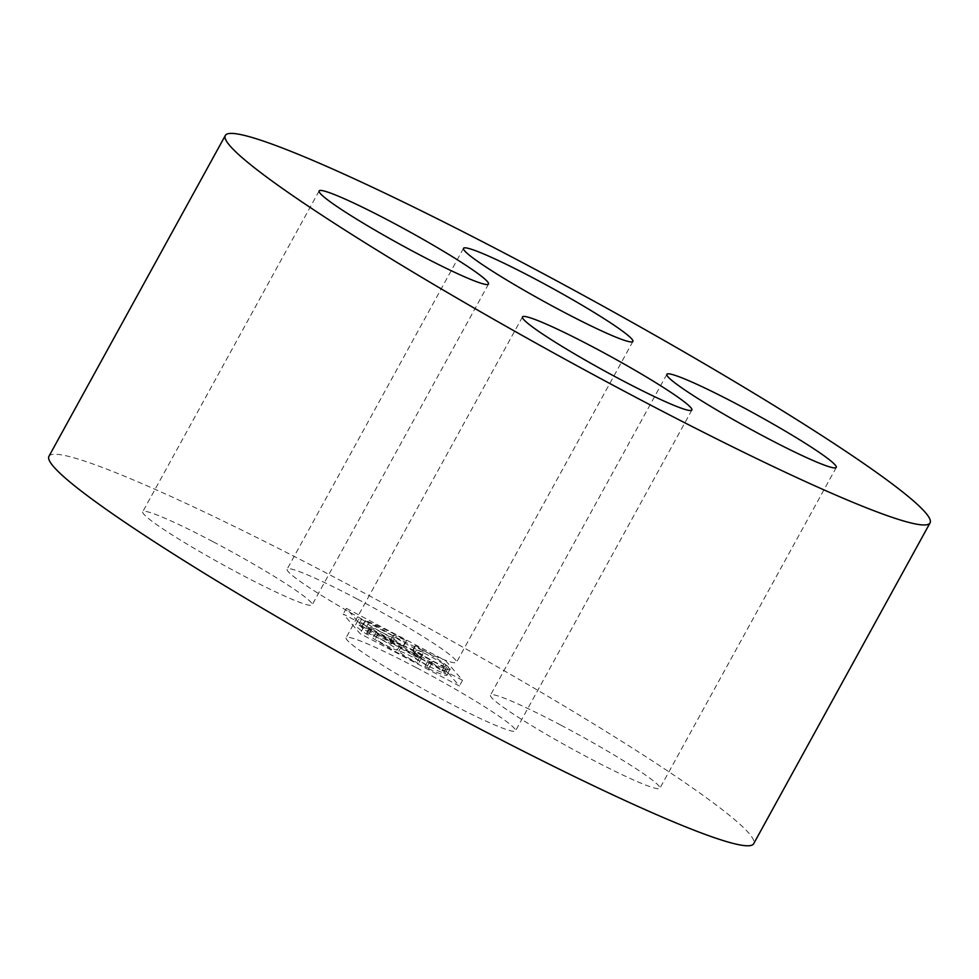 <?xml version="1.0" encoding="UTF-8"?>
<svg xmlns="http://www.w3.org/2000/svg" width="979" height="979" viewBox="0 0 979 979"><rect width="100%" height="100%" fill="white"/><g stroke="black" fill="none" stroke-linecap="round" stroke-linejoin="round"><path stroke-width="0.73" stroke-dasharray="4.89 3.67" d="M416.626 667.813A96.664 7.795 -151.2 0 1 515.505 730.86A96.664 7.795 -151.2 0 1 427.052 691.125A96.664 7.795 -151.2 0 1 346.101 637.733A96.664 7.795 -151.2 0 1 416.626 667.813M48.95 456.3A402.1 32.417 -151.2 0 1 342.332 581.428A402.1 32.417 -151.2 0 1 753.671 843.727M213.263 541.828A96.664 7.795 -151.2 0 1 312.142 604.887A96.664 7.795 -151.2 0 1 223.689 565.152A96.664 7.795 -151.2 0 1 142.738 511.748A96.664 7.795 -151.2 0 1 213.263 541.828M357.653 599.234A96.664 7.795 -151.2 0 1 456.532 662.281A96.664 7.795 -151.2 0 1 368.067 622.546A96.664 7.795 -151.2 0 1 287.128 569.154A96.664 7.795 -151.2 0 1 357.653 599.234M561.004 725.206A96.664 7.795 -151.2 0 1 659.883 788.266A96.664 7.795 -151.2 0 1 571.43 748.531A96.664 7.795 -151.2 0 1 490.479 695.127A96.664 7.795 -151.2 0 1 561.004 725.206M442.545 666.405L459.384 685.985L360.076 633.621L343.237 614.029L442.545 666.405L445.678 660.703L462.516 680.283L459.384 685.985M462.516 680.283L363.209 627.918L360.076 633.621M363.209 627.918L346.37 608.338L343.237 614.029M346.37 608.338L445.678 660.703M398.808 651.121L401.941 645.418A17.402 1.407 -151.2 0 0 419.881 656.848L421.508 658.059A52.193 4.21 -151.2 0 1 375.863 632.471L378.322 633.56L375.19 639.25L372.73 638.173A52.193 4.21 -151.2 0 0 418.376 663.762L416.748 662.55A17.402 1.407 -151.2 0 1 398.808 651.121A17.402 1.407 -151.2 0 1 414.729 658.267A17.402 1.407 -151.2 0 1 429.291 667.886A17.402 1.407 -151.2 0 1 424.862 666.528L426.489 667.739A52.193 4.21 -151.2 0 0 447.048 675.155L450.181 669.452A52.193 4.21 -151.2 0 1 429.622 662.037L427.994 660.825L424.862 666.528M401.941 645.418A17.402 1.407 -151.2 0 1 417.862 652.577A17.402 1.407 -151.2 0 1 432.437 662.183A17.402 1.407 -151.2 0 1 427.994 660.825M446.644 667.054L443.511 672.757A17.402 1.407 -151.2 0 1 427.015 665.133A17.402 1.407 -151.2 0 1 413.15 655.906L416.283 650.215A17.402 1.407 -151.2 0 0 430.148 659.43A17.402 1.407 -151.2 0 0 446.644 667.054L450.12 668.89A52.193 4.21 -151.2 0 1 450.181 669.452M416.283 650.215A17.402 1.407 -151.2 0 1 428.288 655.257A17.402 1.407 -151.2 0 1 445.115 665.267L441.982 670.97L445.457 672.806A52.193 4.21 -151.2 0 0 412.477 651.439L411.963 651.524A17.402 1.407 -151.2 0 1 420.566 657.729A17.402 1.407 -151.2 0 1 404.633 650.57A17.402 1.407 -151.2 0 1 390.07 640.964A17.402 1.407 -151.2 0 1 402.907 646.446L403.421 646.36A52.193 4.21 -151.2 0 0 362.536 626.315L365.693 628.2A17.402 1.407 -151.2 0 1 382.716 637.121A17.402 1.407 -151.2 0 1 391.943 643.692A17.402 1.407 -151.2 0 1 376.022 636.546A17.402 1.407 -151.2 0 1 361.459 626.927A17.402 1.407 -151.2 0 1 361.63 626.854L358.461 624.957A52.193 4.21 -151.2 0 0 355.573 624.859L358.706 619.169A52.193 4.21 -151.2 0 1 361.594 619.266L364.763 621.151L361.63 626.854M420.566 657.729L423.699 652.026A17.402 1.407 -151.2 0 0 415.096 645.834L415.61 645.748A52.193 4.21 -151.2 0 1 448.59 667.103L445.115 665.267M423.699 652.026A17.402 1.407 -151.2 0 1 407.766 644.867A17.402 1.407 -151.2 0 1 393.203 635.261A17.402 1.407 -151.2 0 1 406.04 640.755L402.907 646.446M391.943 643.692L395.075 638.002A17.402 1.407 -151.2 0 0 385.848 631.418A17.402 1.407 -151.2 0 0 368.826 622.509L365.669 620.625A52.193 4.21 -151.2 0 1 406.554 640.67L406.04 640.755M395.075 638.002A17.402 1.407 -151.2 0 1 379.154 630.843A17.402 1.407 -151.2 0 1 364.592 621.237A17.402 1.407 -151.2 0 1 364.763 621.151M371.775 629.313L368.642 635.016A17.402 1.407 -151.2 0 1 366.856 633.217L369.989 627.515A17.402 1.407 -151.2 0 0 371.775 629.313L369.316 628.237A52.193 4.21 -151.2 0 1 358.706 619.169M369.989 627.515A17.402 1.407 -151.2 0 1 385.91 634.661A17.402 1.407 -151.2 0 1 400.484 644.28A17.402 1.407 -151.2 0 1 378.322 633.56M419.881 656.848L416.748 662.55M421.508 658.059L418.376 663.762M375.863 632.471L372.73 638.173M366.856 633.217A17.402 1.407 -151.2 0 1 382.777 640.364A17.402 1.407 -151.2 0 1 397.352 649.97A17.402 1.407 -151.2 0 1 375.19 639.25M368.642 635.016L366.183 633.939A52.193 4.21 -151.2 0 1 355.573 624.859M369.316 628.237L366.183 633.939M361.594 619.266L358.461 624.957M368.826 622.509L365.693 628.2M365.669 620.625L362.536 626.315M406.554 640.67L403.421 646.36M415.096 645.834L411.963 651.524M415.61 645.748L412.477 651.439M448.59 667.103L445.457 672.806M413.15 655.906A17.402 1.407 -151.2 0 1 425.155 660.96A17.402 1.407 -151.2 0 1 441.982 670.97M443.511 672.757L446.987 674.58A52.193 4.21 -151.2 0 1 447.048 675.155M450.12 668.89L446.987 674.58M429.622 662.037L426.489 667.739M522.468 316.915L346.101 637.733M691.872 410.042L515.505 730.86M319.117 190.929L142.738 511.748M488.521 284.057L312.142 604.887M463.495 248.323L287.128 569.154M632.899 341.463L456.532 662.281M666.858 374.308L490.479 695.127M836.262 467.436L659.883 788.266M397.352 649.97L400.484 644.28M361.459 626.927L364.592 621.237M390.07 640.964L393.203 635.261M429.291 667.886L432.437 662.183"/><path stroke-width="1.47" d="M592.993 346.994A96.664 7.795 -151.2 0 1 691.872 410.042A96.664 7.795 -151.2 0 1 603.419 370.307A96.664 7.795 -151.2 0 1 522.468 316.915A96.664 7.795 -151.2 0 1 592.993 346.994M930.05 522.896L753.671 843.727A402.1 32.417 -151.2 0 1 385.702 678.41A402.1 32.417 -151.2 0 1 48.95 456.3L225.329 135.469A402.1 32.417 -151.2 0 1 518.711 260.598A402.1 32.417 -151.2 0 1 930.05 522.896A402.1 32.417 -151.2 0 1 562.068 357.592A402.1 32.417 -151.2 0 1 225.329 135.469M389.642 221.009A96.664 7.795 -151.2 0 1 488.521 284.057A96.664 7.795 -151.2 0 1 400.056 244.322A96.664 7.795 -151.2 0 1 319.117 190.929A96.664 7.795 -151.2 0 1 389.642 221.009M534.02 278.403A96.664 7.795 -151.2 0 1 632.899 341.463A96.664 7.795 -151.2 0 1 544.446 301.728A96.664 7.795 -151.2 0 1 463.495 248.323A96.664 7.795 -151.2 0 1 534.02 278.403M737.383 404.388A96.664 7.795 -151.2 0 1 836.262 467.436A96.664 7.795 -151.2 0 1 747.809 427.701A96.664 7.795 -151.2 0 1 666.858 374.308A96.664 7.795 -151.2 0 1 737.383 404.388"/></g></svg>
